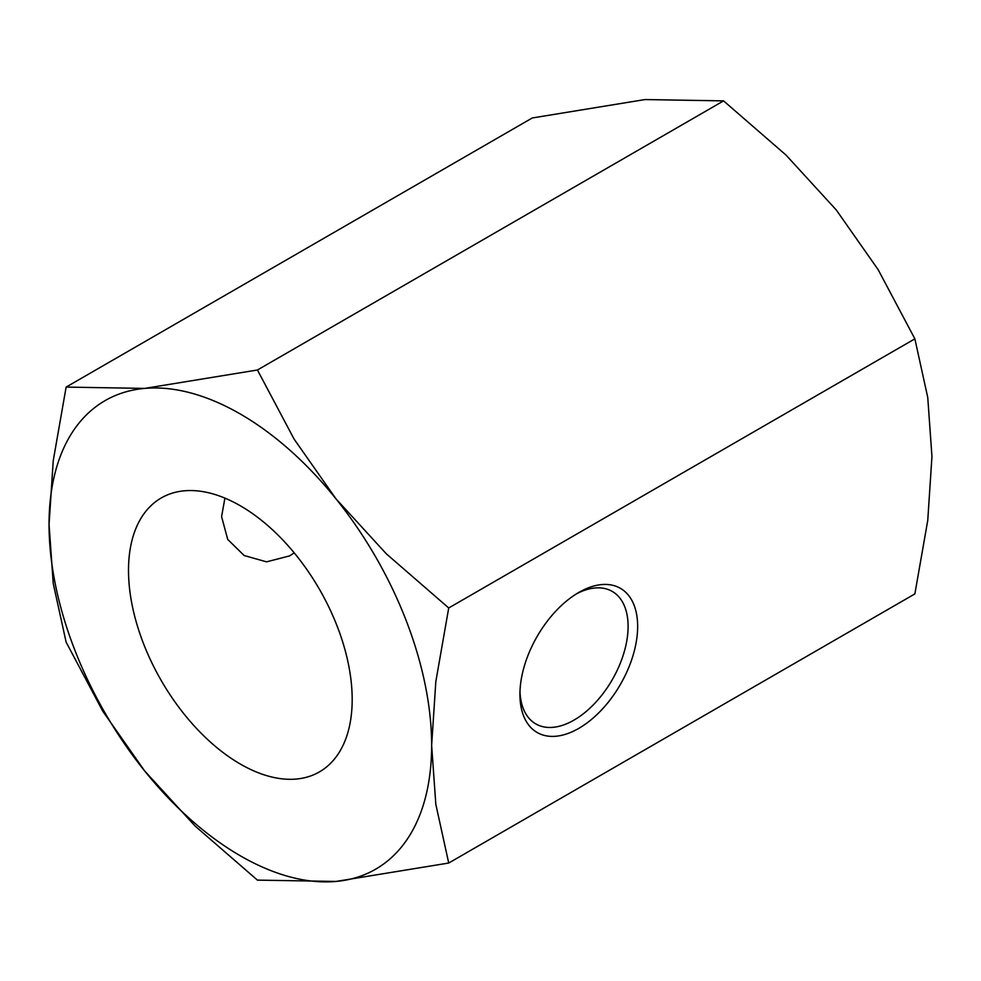 <?xml version="1.0" encoding="UTF-8"?>
<svg xmlns="http://www.w3.org/2000/svg" width="981" height="981" viewBox="0 0 981 981"><rect width="100%" height="100%" fill="white"/><g stroke="black" fill="none" stroke-linecap="round" stroke-linejoin="round"><path stroke-width="1.47" d="M257.427 880.116L335.993 881.441L448.722 863.035L435.834 804.383L431.64 745.364A270.535 156.187 -120 0 0 335.993 498.851A270.535 156.187 -120 0 0 240.345 414.031A270.535 156.187 -120 0 0 144.698 388.402A270.535 156.187 -120 0 0 49.05 524.479L53.244 583.499L66.132 642.15L102.809 711.262L144.698 771.005A270.535 156.187 -120 0 0 240.345 855.812A270.535 156.187 -120 0 0 335.993 881.441A270.535 156.187 -120 0 0 431.64 745.364L435.834 681.513L448.722 607.975L386.256 553.75L335.993 498.851L294.104 439.108L257.427 369.996L144.698 388.402L66.132 387.09L53.244 460.629L49.05 524.479A270.535 156.187 -120 0 0 144.698 771.005L194.961 825.904L257.427 880.116M66.132 387.09L532.278 117.965L645.008 99.559L723.573 100.884L786.039 155.096L836.303 209.995L878.191 269.738L914.868 338.85L927.756 397.501L931.95 456.521L927.756 520.371L914.868 593.91L448.722 863.035M240.345 505.791A158.162 91.307 60 0 1 343.669 645.155A158.162 91.307 60 0 1 319.426 771.9A158.162 91.307 60 0 1 240.345 764.064A158.162 91.307 60 0 1 137.021 624.689A158.162 91.307 60 0 1 161.264 497.956A158.162 91.307 60 0 1 240.345 505.791M519.93 694.401A83.238 48.057 -60 0 1 578.79 592.45A83.238 48.057 -60 0 1 637.65 626.43A83.238 48.057 -60 0 1 578.79 728.38A83.238 48.057 -60 0 1 519.93 694.401M576.35 593.91A76.481 44.157 -60 0 1 612.254 591.42A76.481 44.157 -60 0 1 628.098 626.43A76.481 44.157 -60 0 1 594.707 703.402A76.481 44.157 -60 0 1 535.773 723.892A76.481 44.157 -60 0 1 519.979 691.544M294.214 552.867L289.603 555.908L266.55 561.843L244.159 555.528L227.727 539.427L221.583 516.631L224.907 498.115M723.573 100.884L257.427 369.996M914.868 338.85L448.722 607.975"/></g></svg>
